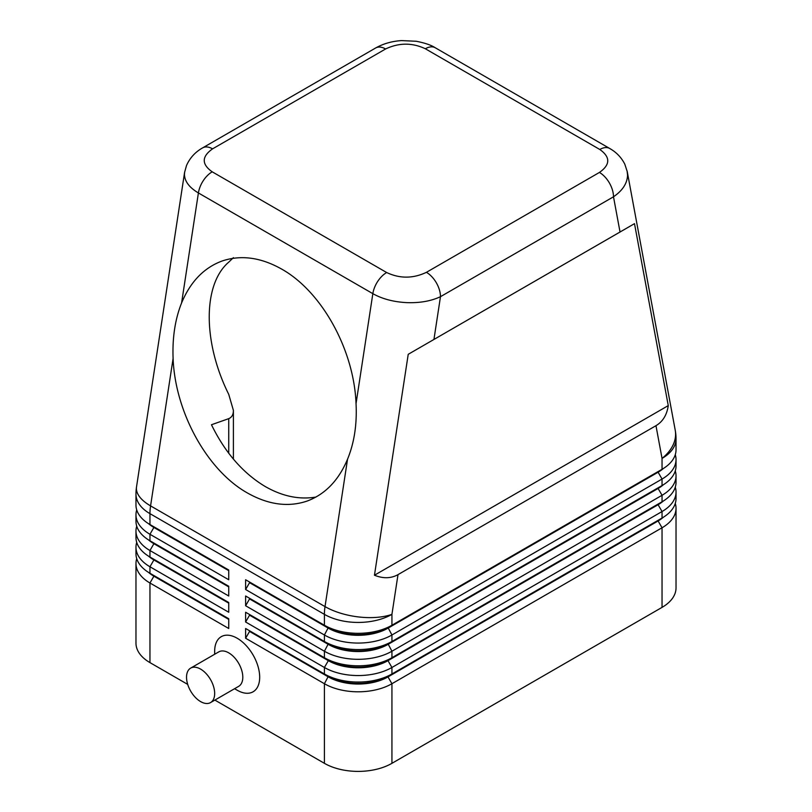 <?xml version="1.0" encoding="UTF-8"?>
<svg xmlns="http://www.w3.org/2000/svg" width="812" height="812" viewBox="0 0 812 812"><rect width="100%" height="100%" fill="white"/><g stroke="black" fill="none" stroke-linecap="round" stroke-linejoin="round"><path stroke-width="1.22" d="M184.689 171.839L184.446 174.336C184.639 181.33 189.287 187.531 198.402 192.951L372.84 293.66C382.259 298.938 393.526 301.922 406.639 302.622C419.763 303.099 431.04 301.12 440.48 296.684A19.894 11.49 -120 0 0 436.359 282.82A19.894 11.49 -120 0 0 426.412 272.325C413.064 278.658 399.808 278.729 386.654 272.527L212.206 171.819C201.488 164.227 201.609 156.574 212.571 148.86L385.588 48.974A19.894 11.49 60 0 0 375.641 47.989L202.624 147.875C195.276 152.017 189.906 157.883 186.516 165.496L184.608 172.327M385.588 48.974C398.936 42.64 412.191 42.569 425.346 48.761L599.794 149.479C610.512 157.071 610.391 164.724 599.429 172.438A19.894 11.49 60 0 1 609.376 182.933A19.894 11.49 60 0 1 613.496 196.798C622.631 190.505 627.321 183.258 627.554 175.077L627.097 170.936M620.033 232.019L634.497 223.655L668.266 405.604C666.906 414.932 662.805 421.631 655.974 425.691L398.002 574.632C391.069 578.52 383.213 578.723 374.454 575.231L408.223 354.306L620.033 232.019L613.496 196.798L440.48 296.684L433.943 339.446M153.833 575.505A42.183 24.35 0 0 0 153.894 575.535L149.956 573.262A47.746 27.567 180 0 1 135.969 553.774L135.969 547.268A47.746 27.567 0 0 0 149.956 566.766L228.74 612.248L228.74 602.504L149.956 557.022A47.746 27.567 180 0 1 135.969 537.524L135.969 531.028A47.746 27.567 0 0 0 149.956 550.526L228.74 596.008L228.74 586.264L149.956 540.772A47.746 27.567 180 0 1 135.969 521.284L135.969 514.788A47.746 27.567 0 0 0 149.956 534.276L228.74 579.758L228.74 570.014L149.956 524.532A47.746 27.567 180 0 1 135.969 505.034L135.969 494.153A47.746 27.567 180 0 0 149.956 513.651A47.746 27.567 -60 0 1 150.108 509.834A47.746 27.567 -60 0 1 150.575 505.886L173.098 358.457C172.296 337.731 175.118 319.217 181.594 302.927C190.495 281.662 204.015 267.686 222.143 260.997C241.002 254.674 260.845 257.374 281.683 269.097C321.836 291.579 354.002 349.789 356.042 403.645C357.097 424.28 354.265 442.794 347.546 459.176C338.645 480.43 325.125 494.406 306.997 501.105C288.138 507.429 268.295 504.729 247.457 492.996C207.304 470.524 175.138 412.313 173.098 358.457M136.72 558.646A47.746 27.567 0 0 0 135.969 563.518L135.969 643.114A47.746 27.567 0 0 0 149.956 662.612L149.956 583.006L228.74 628.498L228.74 618.744L149.956 573.262L149.956 566.766L153.894 559.945A42.183 24.35 180 0 1 148.576 556.19M153.833 559.255A42.183 24.35 0 0 0 153.894 559.295L149.956 557.022L149.956 550.526L153.894 543.695A42.183 24.35 180 0 1 148.576 539.939M136.72 542.396A47.746 27.567 0 0 0 135.969 547.268M153.833 543.015A42.183 24.35 0 0 0 153.894 543.045L149.956 540.772L149.956 534.276L153.894 527.455A42.183 24.35 180 0 1 148.576 523.699M136.72 526.156A47.746 27.567 0 0 0 135.969 531.028M153.833 526.775A42.183 24.35 0 0 0 153.894 526.805L149.956 524.532L149.956 513.651L324.404 614.359L324.404 625.25L245.62 579.758L245.62 589.512L249.558 582.681L328.342 628.173A42.183 24.35 0 0 0 358.163 635.299A42.183 24.35 0 0 0 387.994 628.173L658.106 472.219A42.183 24.35 0 0 0 663.424 468.463M136.72 509.906A47.746 27.567 0 0 0 135.969 514.788M658.167 520.269A42.183 24.35 180 0 1 658.106 520.309L387.994 676.254A42.183 24.35 180 0 1 358.163 683.389A42.183 24.35 180 0 1 328.342 676.254L245.62 628.498L245.62 638.242L324.404 683.724A47.746 27.567 0 0 0 358.163 691.804A47.746 27.567 0 0 0 391.932 683.724L662.044 527.78A47.746 27.567 0 0 0 676.031 508.282L676.031 587.888A47.746 27.567 0 0 1 662.044 607.376L391.932 763.321L391.932 683.724L387.994 676.903L658.106 520.959A42.183 24.35 0 0 0 663.424 517.203M245.62 638.242L249.558 631.421L328.342 676.903A42.183 24.35 0 0 0 358.163 684.039A42.183 24.35 0 0 0 387.994 676.903L387.994 676.254L391.932 673.98A47.746 27.567 180 0 1 358.163 682.05A47.746 27.567 180 0 1 324.404 673.98L245.62 628.498M658.167 504.029A42.183 24.35 180 0 1 658.106 504.059L391.932 657.73A47.746 27.567 180 0 1 358.163 665.81A47.746 27.567 180 0 1 324.404 657.73L245.62 612.248L245.62 622.002L324.404 667.484L324.404 673.98L328.342 676.254L324.404 683.724L324.404 763.321A47.746 27.567 0 0 0 358.163 771.4A47.746 27.567 0 0 0 391.932 763.321M658.167 487.789A42.183 24.35 180 0 1 658.106 487.819L391.932 641.49A47.746 27.567 180 0 1 358.163 649.57A47.746 27.567 180 0 1 324.404 641.49L245.62 596.008L245.62 605.752L249.558 598.931L328.342 644.413A42.183 24.35 0 0 0 358.163 651.549A42.183 24.35 0 0 0 387.994 644.413L658.106 488.469A42.183 24.35 0 0 0 663.424 484.713M245.62 589.512L324.404 634.994A47.746 27.567 0 0 0 358.163 643.063A47.746 27.567 0 0 0 391.932 634.994L662.044 479.05A47.746 27.567 0 0 0 676.031 459.551L676.031 466.047A47.746 27.567 180 0 1 662.044 485.546L391.932 641.49L391.932 634.994L387.994 627.524A42.183 24.35 180 0 1 358.163 634.649A42.183 24.35 180 0 1 328.342 627.524L245.62 579.758M658.167 471.539A42.183 24.35 180 0 1 658.106 471.569L391.932 625.25A47.746 27.567 180 0 1 358.163 633.319A47.746 27.567 180 0 1 324.404 625.25L328.342 627.524L324.404 625.25M245.62 605.752L324.404 651.234A47.746 27.567 0 0 0 358.163 659.314A47.746 27.567 0 0 0 391.932 651.234L662.044 495.29A47.746 27.567 0 0 0 676.031 475.802L676.031 482.298A47.746 27.567 180 0 1 662.044 501.786L391.932 657.73L391.932 651.234L387.994 643.764A42.183 24.35 180 0 1 358.163 650.899A42.183 24.35 180 0 1 328.342 643.764L245.62 596.008M245.62 622.002L249.558 615.171L328.342 660.663L324.404 667.484A47.746 27.567 0 0 0 358.163 675.554A47.746 27.567 0 0 0 391.932 667.484L662.044 511.54A47.746 27.567 0 0 0 676.031 492.042L676.031 498.538A47.746 27.567 180 0 1 662.044 518.036L391.932 673.98L391.932 667.484L387.994 660.663L658.106 504.709A42.183 24.35 0 0 0 663.424 500.953M655.974 425.691L662.044 458.415A47.746 27.567 180 0 0 676.031 438.927L676.031 449.807A47.746 27.567 180 0 1 662.044 469.295L391.932 625.25L391.932 614.359L398.002 574.632M328.342 660.014L324.404 657.73L328.342 660.014L328.342 660.663A42.183 24.35 0 0 0 358.163 667.789A42.183 24.35 0 0 0 387.994 660.663L387.994 660.014A42.183 24.35 180 0 1 358.163 667.139A42.183 24.35 180 0 1 328.342 660.014L245.62 612.248M233.399 257.648L228.74 262.144C202.736 284.352 202.736 342.146 228.74 394.368L233.399 410.385L233.399 459.135M233.399 410.385C233.42 414.567 231.867 417.317 228.74 418.647L211.465 424.747C225.178 452.761 243.174 473.396 265.453 486.652C282.535 496.365 299.384 499.827 315.99 497.045M210.552 702.583L238.687 686.333A19.894 11.49 -120 0 0 241.732 670.397A19.894 11.49 -120 0 0 228.74 652.858A19.894 11.49 -120 0 0 218.793 651.874L190.658 668.124A19.894 11.49 -120 0 0 187.602 684.059A19.894 11.49 -120 0 0 200.605 701.598A19.894 11.49 -120 0 0 210.552 702.583A19.894 11.49 -120 0 0 213.597 686.637A19.894 11.49 -120 0 0 200.605 669.108A19.894 11.49 -120 0 0 190.658 668.124M214.672 654.259L214.672 651.234A31.83 18.382 60 0 1 237.185 638.242A31.83 18.382 60 0 1 259.688 677.228A31.83 18.382 60 0 1 237.185 690.22L234.566 688.718M184.598 172.327L136.517 486.936A47.746 21.822 8.7 0 0 136.406 488.662A47.746 21.822 8.7 0 0 150.575 505.886L325.023 606.605A47.746 21.822 8.7 0 0 358.599 616.947A47.746 21.822 8.7 0 0 391.932 614.359A47.746 27.567 180 0 1 358.163 622.439A47.746 27.567 180 0 1 324.404 614.359A47.746 27.567 120 0 1 324.556 610.553A47.746 27.567 120 0 1 325.023 606.605L347.546 459.176M676.031 459.551A47.746 27.567 0 0 0 675.279 454.679M662.044 607.376L662.044 527.78L658.106 520.959L658.106 520.309L662.044 518.036L662.044 511.54L658.106 504.709L658.106 504.059L662.044 501.786L662.044 495.29L658.106 488.469L658.106 487.819L662.044 485.546L662.044 479.05L658.106 472.219L658.106 471.569L662.044 469.295L662.044 458.415A47.746 32.307 -10.5 0 0 675.594 433.933A47.746 32.307 -10.5 0 0 675.229 430.208L627.25 171.657M676.031 475.802A47.746 27.567 0 0 0 675.279 470.919M328.342 643.764L324.404 641.49L328.342 643.764L324.404 651.234L324.404 657.73M676.031 492.042A47.746 27.567 0 0 0 675.279 487.17M249.558 582.681L249.558 582.031M249.558 598.931L249.558 598.282M249.558 615.171L249.558 614.522M324.404 763.321L214.875 700.086M187.714 684.404L149.956 662.612M676.031 508.282A47.746 27.567 0 0 0 675.279 503.41M249.558 631.421L249.558 630.772M228.74 570.663L153.894 527.455L153.894 526.805L228.74 570.014M228.74 586.914L153.894 543.695L153.894 543.045L228.74 586.264M228.74 603.154L153.894 559.945L153.894 559.295L228.74 602.504M135.969 563.518A47.746 27.567 0 0 0 149.956 583.006L153.894 576.185A42.183 24.35 180 0 1 148.576 572.43M228.74 619.394L153.894 576.185L153.894 575.535L228.74 618.744M668.266 405.604L374.454 575.231M634.497 223.655L408.223 354.306M212.571 148.86A19.894 11.49 -120 0 0 202.624 147.875M425.346 48.761A19.894 11.49 -60 0 1 434.298 47.309A19.894 11.49 -60 0 1 435.262 47.766A19.894 11.49 -60 0 1 435.293 47.776L609.741 148.494A19.894 11.49 120 0 0 609.711 148.484A19.894 11.49 120 0 0 608.746 148.028A19.894 11.49 120 0 0 599.794 149.479M181.594 302.927L198.402 192.951A19.894 11.49 -60 0 1 203.254 180.7A19.894 11.49 -60 0 1 212.206 171.819M386.654 272.527A19.894 11.49 120 0 0 377.702 281.419A19.894 11.49 120 0 0 372.84 293.66L356.042 403.645M328.342 627.524L324.404 634.994L324.404 641.49M228.74 418.647L228.74 453.279M658.106 471.569L662.044 469.295L658.106 471.569M658.106 487.819L662.044 485.546L658.106 487.819M658.106 504.059L662.044 501.786L658.106 504.059M328.342 676.254L324.404 673.98M658.106 520.309L662.044 518.036L658.106 520.309M599.429 172.438L426.412 272.325M153.894 575.535L149.956 573.262M153.894 559.295L149.956 557.022M153.894 543.045L149.956 540.772M153.894 526.805L149.956 524.532M136.517 486.936A47.746 47.746 0 0 0 135.969 494.153M375.641 47.989C383.365 43.655 392.013 41.189 401.595 40.6L416.17 41.26C424.869 42.945 431.233 45.107 435.262 47.766M627.24 171.636L624.814 164.207C621.424 157.498 616.389 152.25 609.711 148.484M676.031 438.927A47.746 47.746 0 0 0 675.229 430.208"/></g></svg>
